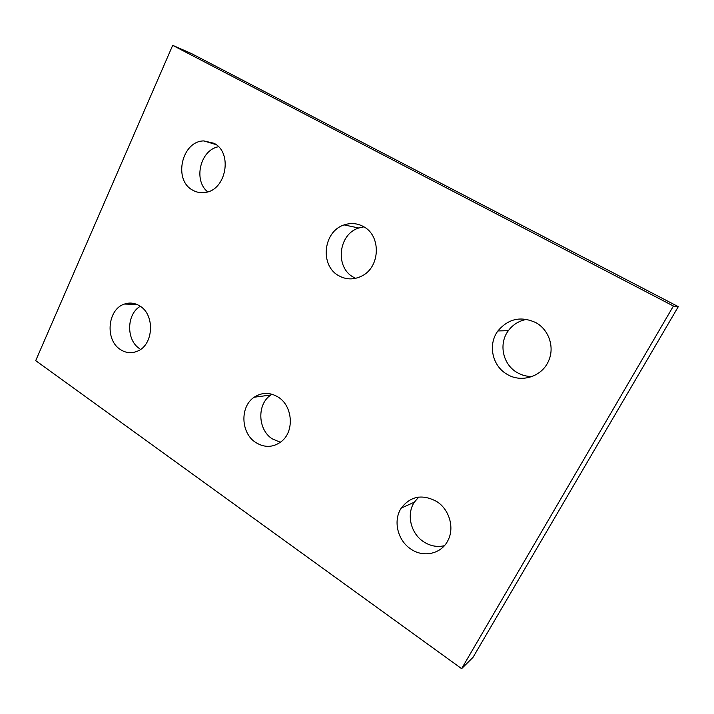 <?xml version="1.0" encoding="UTF-8"?>
<svg xmlns="http://www.w3.org/2000/svg" width="714" height="714" viewBox="0 0 714 714"><rect width="100%" height="100%" fill="white"/><g stroke="black" fill="none" stroke-linecap="round" stroke-linejoin="round"><path stroke-width="1.07" d="M338.757 275.711C319.604 265.662 323.192 231.274 344.166 224.91C350.788 222.697 357.17 223.223 363.31 226.499C381.249 235.388 380.428 266.893 362.069 275.881C354.117 279.942 346.344 279.888 338.757 275.711M363.908 226.847L358.758 228.007C338.302 234.138 334.795 267.455 353.484 277.211L355.652 278.326M192.646 190.138C173.011 180.044 181.731 140.997 203.838 140.917L213.932 143.255C233.041 152.493 226.276 190.165 205.248 192.432C200.759 193.155 196.555 192.387 192.646 190.138M218.484 146.736C200.25 149.958 193.083 180.33 207.667 191.861M120.282 349.467C104.788 339.873 107.564 309.135 124.459 304.057C129.823 302.254 135 302.932 139.989 306.083C155.161 314.999 153.528 344.88 137.57 351.118C131.59 353.653 125.834 353.1 120.282 349.467M140.31 306.297C126.396 314.089 126.039 340.257 139.712 348.735M255.603 442.412C240.689 432.943 239.859 406.516 254.184 397.216C261.94 392.191 269.946 392.156 278.201 397.109C292.535 405.793 294.623 430.792 281.851 441.127C273.498 447.642 264.742 448.08 255.603 442.412M272.043 394.244L270.865 395.012C256.861 404.035 257.665 429.676 272.239 438.842L280.388 442.296M507.127 374.323C492.205 366.032 487.671 344.46 497.917 330.939C508.288 318.658 520.89 315.874 535.732 322.576C548.763 329.511 554.796 347.004 548.718 360.57C542.319 376.599 521.443 383.239 507.127 374.323M526.843 319.363C519.158 320.702 512.991 324.477 508.341 330.698C498.39 343.764 502.79 364.622 517.284 372.619C521.88 375.269 526.834 376.564 532.144 376.501M410.63 548.905C397.448 540.23 392.941 520.417 401.259 508.091C410.63 496.025 422.474 493.847 436.798 501.567C449.186 509.368 454.577 527.414 448.178 539.98C441.814 553.939 423.375 558.107 410.63 548.905M418.734 497.087L414.343 502.183C406.239 514.125 410.63 533.304 423.456 541.658C430.096 546.014 437.075 547.37 444.385 545.71M172.69 45.348L673.418 306.029L461.619 668.652L35.7 360.641L172.69 45.348L191.182 53.425L678.3 306.654L673.418 306.029M678.3 306.654L473.034 657.326L461.619 668.652M358.758 228.007L344.166 224.91M216.003 144.585L203.838 140.917M136.865 304.414L124.459 304.057M270.865 395.012L254.184 397.216M508.341 330.698L497.917 330.939M414.343 502.183L401.259 508.091"/></g></svg>

